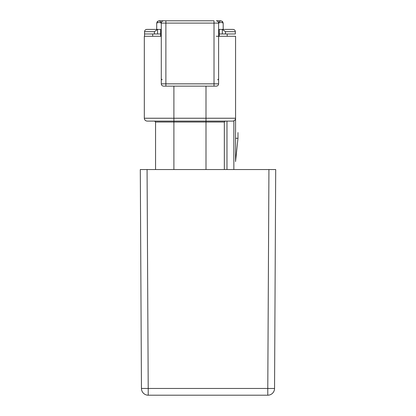 <?xml version="1.0" encoding="UTF-8"?>
<svg xmlns="http://www.w3.org/2000/svg" width="416" height="416" viewBox="0 0 416 416"><rect width="100%" height="100%" fill="white"/><g stroke="black" fill="none" stroke-linecap="round" stroke-linejoin="round"><path stroke-width="0.62" d="M268.928 169.541L275.699 169.541L274.55 388.466L272.568 388.482L267.784 388.466L268.928 169.541L147.072 169.541L148.216 388.466L141.45 388.466L140.301 169.541L147.072 169.541M267.784 395.2L148.216 395.2A6.77 6.77 0 0 1 141.45 388.466A6.77 6.77 0 0 0 148.216 395.2L148.216 388.466L267.784 388.466L267.784 395.2A6.77 6.77 0 0 0 274.55 388.466A6.77 6.77 0 0 1 267.784 395.2M270.057 169.541L272.314 169.541L270.057 169.541M145.943 169.541L143.686 169.541L145.943 169.541M216.237 36.275L235.57 36.275L235.57 161.574M223.189 29.396L223.189 23.093C221.66 20.134 220.137 20.134 218.608 23.093C220.137 22.329 221.66 22.329 223.189 23.093L222.529 21.476M235.57 138.299L237.978 138.299L235.57 161.226M235.57 132.569C238.763 132.569 238.763 132.569 235.57 132.569M173.898 86.143L173.898 118.238L235.57 118.238C235.388 119.969 234.437 120.926 232.705 121.108L233.854 120.869L233.854 169.541M232.705 121.108L205.998 121.108L205.998 86.143M218.608 83.85L214.022 83.85L214.022 86.143L216.315 86.143C217.698 85.998 218.462 85.233 218.608 83.85L218.608 23.093C218.462 21.71 217.698 20.946 216.315 20.8L220.901 20.8L222.513 21.466M226.975 169.541L226.975 121.108L225.254 121.108L224.338 122.023L224.338 169.541M155.558 169.541L155.558 122.023L173.898 122.023L173.898 118.238L144.321 118.238C144.503 119.969 145.46 120.926 147.186 121.108L205.998 121.108L205.998 122.023L224.338 122.023M144.321 118.238L144.321 36.275L161.288 36.275L161.288 30.545M218.608 36.275L218.608 23.093L165.875 23.093L165.875 86.143L163.582 86.143C162.198 85.998 161.434 85.233 161.288 83.85L214.022 83.85L214.022 20.8L158.995 20.8L157.383 21.466L156.702 23.093C158.231 22.329 159.76 22.329 161.288 23.093L161.288 83.85M214.022 86.143L165.875 86.143M217.688 79.836L218.608 78.92M155.558 122.023L154.638 121.108M156.702 29.396L156.702 23.093C158.231 20.134 159.76 20.134 161.288 23.093L165.875 23.093L165.875 20.8L163.582 20.8C162.198 20.946 161.434 21.71 161.288 23.093M161.288 78.92L162.204 79.836M219.294 36.275L219.294 33.982L235.342 33.982L235.342 31.689C235.196 30.306 234.432 29.541 233.048 29.396L219.294 29.396L219.294 33.982M227.204 33.982L227.204 36.275M152.693 36.275L152.693 33.982M144.55 36.275L144.55 33.982L160.602 33.982L160.602 36.275M160.602 29.396L146.843 29.396L160.602 29.396L160.602 33.982M222.336 33.982L222.336 29.411L225.477 31.689L235.342 31.689M222.336 29.411L219.294 29.396M222.17 29.396L233.048 29.396M144.55 33.982L144.55 31.689L154.414 31.689L157.56 29.411L157.56 33.982M146.843 29.396C145.46 29.541 144.695 30.306 144.55 31.689M173.898 169.541L173.898 122.023L205.998 122.023L205.998 169.541M225.477 33.982L225.477 31.689M154.414 31.689L154.414 33.982M237.978 132.569L237.978 138.299"/></g></svg>
